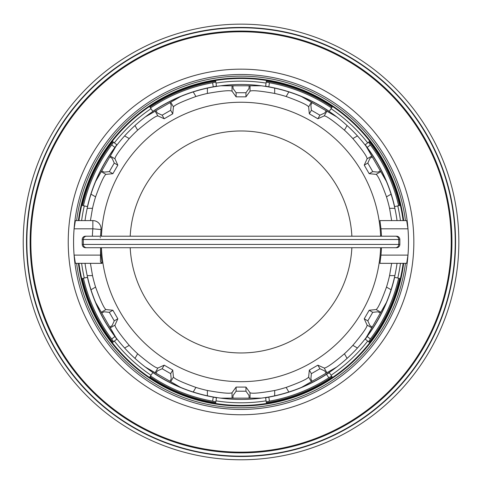 <?xml version="1.0" encoding="UTF-8"?>
<svg xmlns="http://www.w3.org/2000/svg" width="483" height="483" viewBox="0 0 483 483"><rect width="100%" height="100%" fill="white"/><g stroke="black" fill="none" stroke-linecap="round" stroke-linejoin="round"><path stroke-width="0.72" d="M380.972 255.115L379.952 263.338L406.68 263.338L407.972 255.115L380.972 255.115A140.553 140.553 0 0 0 381.467 247.719M380.972 228.815L407.972 228.815L406.68 220.592L379.952 220.592L380.972 228.815A140.553 140.553 0 0 1 381.467 236.211M407.972 228.815A167.45 167.45 0 0 1 407.972 255.115M393.271 247.719L396.555 247.719A3.29 3.29 0 0 0 399.846 244.428L399.846 239.502A3.29 3.29 -0 0 0 396.555 236.211L393.271 236.211M100.301 237.853L100.259 237.443M100.434 261.877L102.118 263.338A140.553 140.553 0 0 1 100.603 247.719L100.434 261.877M100.603 236.211A140.553 140.553 0 0 1 101.032 229.54L92.845 228.815A148.77 148.77 0 0 0 92.374 236.211M102.118 263.338L75.39 263.338L74.098 255.115A167.45 167.45 0 0 1 74.098 228.815L92.845 228.815L92.845 220.592A8.217 8.217 0 0 1 101.032 229.54M92.845 220.592L75.39 220.592L74.098 228.815M88.8 236.211L85.515 236.211A3.29 3.29 180 0 0 82.225 239.502L82.225 244.428A3.29 3.29 180 0 0 85.515 247.719L88.8 247.719M113.535 142.195L111.676 144.918L114.918 147.454L116.777 144.731L112.865 141.67A162.747 162.747 0 0 0 82.436 205.474L84.29 205.903A160.839 160.839 0 0 0 81.621 220.592M83.438 205.704A161.714 161.714 0 0 1 111.676 144.918M114.918 147.454A157.597 157.597 0 0 0 87.447 206.627L84.29 205.903M150.503 107.963A161.714 161.714 0 0 1 212.617 82.768L213.257 86.831L216.469 86.107L215.696 81.204A162.747 162.747 0 0 0 149.929 107.111L150.998 108.693A160.839 160.839 0 0 0 114.368 142.847M215.829 82.044L212.617 82.768M367.702 142.847L369.205 141.67A162.747 162.747 0 0 1 399.634 205.474L394.623 206.627A157.597 157.597 0 0 0 367.152 147.454L365.293 144.731L367.702 142.847A160.839 160.839 0 0 0 331.072 108.693L332.141 107.111A162.747 162.747 0 0 0 266.375 81.204L265.602 86.107L268.814 86.831L269.454 82.768L266.242 82.044M269.454 82.768A161.714 161.714 0 0 1 331.567 107.963M367.152 147.454L370.395 144.918L368.535 142.195M370.395 144.918A161.714 161.714 0 0 1 398.632 205.704M398.632 278.226A161.714 161.714 0 0 1 370.395 339.012L367.152 336.476A157.597 157.597 0 0 0 394.623 277.302L399.634 278.456A162.747 162.747 0 0 1 369.205 342.254L365.293 339.199L367.152 336.476M368.535 341.735L370.395 339.012M215.992 400.842L215.696 402.725A162.747 162.747 0 0 1 149.929 376.818L152.809 372.556A157.597 157.597 0 0 0 213.257 397.098L216.469 397.823L215.992 400.842A160.839 160.839 0 0 0 266.079 400.842L266.375 402.725A162.747 162.747 0 0 0 332.141 376.818L329.364 372.707L326.52 374.367L328.82 377.778L331.67 376.112M328.82 377.778A161.714 161.714 0 0 1 269.454 401.162L268.814 397.098A157.597 157.597 0 0 0 326.52 374.367M266.242 401.886L269.454 401.162M213.257 397.098L212.617 401.162L215.829 401.886M212.617 401.162A161.714 161.714 0 0 1 150.503 375.967M81.621 263.338A160.839 160.839 0 0 0 84.29 278.027L82.436 278.456A162.747 162.747 0 0 0 112.865 342.254L116.777 339.199L114.918 336.476L111.676 339.012L113.535 341.735M111.676 339.012A161.714 161.714 0 0 1 83.438 278.226M213.257 86.831A157.597 157.597 0 0 0 152.809 111.374L150.998 108.693M331.072 108.693L329.261 111.374A157.597 157.597 0 0 0 268.814 86.831M397.044 220.592A157.464 157.464 0 0 0 85.026 220.592M85.026 263.338A157.464 157.464 0 0 0 397.044 263.338M268.814 397.098L265.602 397.823L266.079 400.842M84.29 278.027L87.447 277.302A157.597 157.597 0 0 0 114.918 336.476M301.67 96.642L336.573 116.795M312.115 102.674L310.871 105.04L311.384 110.263L319.921 115.189L324.697 113.022L326.122 110.764M391.647 220.592L389.564 208.324A152.29 152.29 0 0 0 386.491 196.835C381.479 183.033 378.02 175.546 376.118 174.369L369.175 173.675L364.242 165.138L367.116 158.78C367.05 156.54 362.292 149.802 352.844 138.567A152.29 152.29 0 0 0 344.433 130.156C333.198 120.708 326.46 115.95 324.22 115.884L317.862 118.758L309.325 113.825L308.631 106.882C307.454 104.98 299.967 101.521 286.165 96.509A152.29 152.29 0 0 0 274.676 93.436C260.222 90.87 252.005 90.122 250.037 91.184L245.962 96.848L236.109 96.848L232.033 91.184C230.065 90.122 221.848 90.87 207.394 93.436A152.29 152.29 0 0 0 195.905 96.509C182.103 101.521 174.617 104.98 173.439 106.882L172.745 113.825L164.208 118.758L157.85 115.884C155.611 115.95 148.873 120.708 137.637 130.156A152.29 152.29 0 0 0 129.227 138.567C119.778 149.802 115.02 156.54 114.954 158.78L117.828 165.138L112.895 173.675L105.952 174.369C104.05 175.546 100.597 183.033 95.586 196.835A152.29 152.29 0 0 0 92.507 208.324L90.424 220.592M366.205 146.427L386.358 181.33M372.236 156.878L369.978 158.303L367.811 163.079L372.737 171.616L377.96 172.129L380.326 170.885M90.424 263.338L92.507 275.606A152.29 152.29 0 0 0 95.586 287.095C100.597 300.897 104.05 308.383 105.952 309.561L112.895 310.255L117.828 318.792L114.954 325.15C115.02 327.389 119.778 334.127 129.227 345.363A152.29 152.29 0 0 0 137.637 353.773C148.873 363.222 155.611 367.98 157.85 368.046L164.208 365.172L172.745 370.105L173.439 377.048C174.617 378.95 182.103 382.403 195.905 387.414A152.29 152.29 0 0 0 207.394 390.493C221.848 393.053 230.065 393.808 232.033 392.745L236.109 387.082L245.962 387.082L250.037 392.745C252.005 393.808 260.222 393.053 274.676 390.493A152.29 152.29 0 0 0 286.165 387.414C299.967 382.403 307.454 378.95 308.631 377.048L309.325 370.105L317.862 365.172L324.22 368.046C326.46 367.98 333.198 363.222 344.433 353.773A152.29 152.29 0 0 0 352.844 345.363C362.292 334.127 367.05 327.389 367.116 325.15L364.242 318.792L369.175 310.255L376.118 309.561C378.02 308.383 381.479 300.897 386.491 287.095A152.29 152.29 0 0 0 389.564 275.606L391.647 263.338M380.326 313.044L377.96 311.801L372.737 312.314L367.811 320.851L369.978 325.627L372.236 327.051M326.122 373.166L324.697 370.908L319.921 368.74L311.384 373.667L310.871 378.889L312.115 381.256M180.401 387.288L145.498 367.134M115.866 337.502L95.712 302.599M95.712 181.33L115.866 146.427M155.949 110.764L157.373 113.022L162.149 115.189L170.686 110.263L171.199 105.04L169.956 102.674M145.498 116.795L180.401 96.642M386.358 302.599L366.205 337.502M336.573 367.134L301.67 387.288M249.119 398.131L249.017 395.462L245.962 391.2L236.109 391.2L233.054 395.462L232.951 398.131M261.182 398.131L220.888 398.131M169.956 381.256L171.199 378.889L170.686 373.667L162.149 368.74L157.373 370.908L155.949 373.166M109.834 327.051L112.092 325.627L114.26 320.851L109.333 312.314L104.111 311.801L101.744 313.044M101.744 170.885L104.111 172.129L109.333 171.616L114.26 163.079L112.092 158.303L109.834 156.878M232.951 85.793L233.054 88.467L236.109 92.73L245.962 92.73L249.017 88.467L249.119 85.793M220.888 85.793L261.182 85.793M241.035 24.15A217.815 217.815 0 0 0 23.22 241.965A217.815 217.815 0 0 0 241.035 459.78A217.815 217.815 0 0 0 458.85 241.965A217.815 217.815 0 0 0 241.035 24.15A217.815 217.815 0 0 0 23.22 241.965A217.815 217.815 0 0 0 241.035 459.78A217.815 217.815 0 0 0 458.85 241.965A217.815 217.815 0 0 0 241.035 24.15M241.035 31.057A210.908 210.908 0 0 0 30.127 241.965A210.908 210.908 0 0 0 241.035 452.873A210.908 210.908 0 0 0 451.943 241.965A210.908 210.908 0 0 0 241.035 31.057M396.555 236.211L85.515 236.211M85.515 247.719L396.555 247.719M100.603 255.115L74.098 255.115M266.079 83.088A160.839 160.839 0 0 0 215.992 83.088M403.112 220.592A163.477 163.477 0 0 0 78.958 220.592M78.958 263.338A163.477 163.477 0 0 0 403.112 263.338M400.449 220.592A160.839 160.839 0 0 0 397.781 205.903M397.781 278.027A160.839 160.839 0 0 0 400.449 263.338M331.072 375.237A160.839 160.839 0 0 0 367.702 341.083M114.368 341.083A160.839 160.839 0 0 0 150.998 375.237M317.862 118.758L319.921 115.189M324.22 115.884L326.913 111.217M308.631 106.882L311.324 102.221M288.816 91.927L286.165 96.509M369.175 173.675L372.737 171.616M376.118 174.369L380.779 171.676M367.116 158.78L371.783 156.087M357.432 135.916L352.844 138.567M394.865 208.324L389.564 208.324M364.242 318.792L367.811 320.851M369.175 310.255L372.737 312.314M367.116 325.15L371.783 327.842M376.118 309.561L380.779 312.253M391.073 289.746L386.491 287.095M309.325 370.105L311.384 373.667M317.862 365.172L319.921 368.74M308.631 377.048L311.324 381.709M324.22 368.046L326.913 372.713M344.433 353.773L347.084 358.362M157.85 115.884L155.158 111.217M134.986 125.568L137.637 130.156M250.037 392.745L250.037 398.131M274.676 395.794L274.676 390.493M207.394 395.794L207.394 390.493M232.033 392.745L232.033 398.131M173.439 377.048L170.747 381.709M193.254 392.003L195.905 387.414M134.986 358.362L137.637 353.773M157.85 368.046L155.158 372.713M114.954 325.15L110.287 327.842M124.638 348.014L129.227 345.363M90.997 289.746L95.586 287.095M105.952 309.561L101.291 312.253M87.206 275.606L92.507 275.606M87.206 208.324L92.507 208.324M105.952 174.369L101.291 171.676M90.997 194.184L95.586 196.835M124.638 135.916L129.227 138.567M114.954 158.78L110.287 156.087M164.208 118.758L162.149 115.189M170.686 110.263L172.745 113.825M347.084 125.568L344.433 130.156M309.325 113.825L311.384 110.263M193.254 91.927L195.905 96.509M170.747 102.221L173.439 106.882M364.242 165.138L367.811 163.079M391.073 194.184L386.491 196.835M394.865 275.606L389.564 275.606M357.432 348.014L352.844 345.363M288.816 392.003L286.165 387.414M245.962 387.082L245.962 391.2M236.109 387.082L236.109 391.2M164.208 365.172L162.149 368.74M172.745 370.105L170.686 373.667M112.895 310.255L109.333 312.314M117.828 318.792L114.26 320.851M117.828 165.138L114.26 163.079M112.895 173.675L109.333 171.616M380.634 236.211A139.72 139.72 0 0 0 241.035 102.245A139.72 139.72 0 0 0 101.436 236.211M101.436 247.719A139.72 139.72 0 0 0 241.035 381.685A139.72 139.72 0 0 0 380.634 247.719M274.676 88.135L274.676 93.436M207.394 88.135L207.394 93.436M232.033 91.184L232.033 85.793M236.109 96.848L236.109 92.73M245.962 96.848L245.962 92.73M250.037 91.184L250.037 85.793M351.878 236.211A110.993 110.993 0 0 0 241.035 130.971A110.993 110.993 0 0 0 130.193 236.211M130.193 247.719A110.993 110.993 0 0 0 241.035 352.958A110.993 110.993 0 0 0 351.878 247.719M241.035 27.44A214.524 214.524 0 0 0 55.249 349.227A214.524 214.524 0 0 0 426.821 349.227A214.524 214.524 0 0 0 241.035 27.44M241.035 27.766A214.198 214.198 0 0 0 55.533 349.064A214.198 214.198 0 0 0 426.537 349.064A214.198 214.198 0 0 0 241.035 27.766M241.035 31.769A210.196 210.196 0 0 0 30.84 241.965A210.196 210.196 0 0 0 241.035 452.16A210.196 210.196 0 0 0 451.231 241.965A210.196 210.196 0 0 0 241.035 31.769M413.84 241.965A172.805 172.805 0 0 0 241.035 69.16A172.805 172.805 0 0 0 68.23 241.965A172.805 172.805 0 0 0 241.035 414.77A172.805 172.805 0 0 0 413.84 241.965M241.035 74.497A167.468 167.468 0 0 0 73.567 241.965A167.468 167.468 0 0 0 241.035 409.433A167.468 167.468 0 0 0 408.503 241.965A167.468 167.468 0 0 0 241.035 74.497M405.46 220.592A165.808 165.808 0 0 0 76.61 220.592M76.61 263.338A165.808 165.808 0 0 0 405.46 263.338M403.685 220.592A164.051 164.051 0 0 0 78.385 220.592M78.385 263.338A164.051 164.051 0 0 0 403.685 263.338M82.225 239.502L83.305 239.502A3.29 3.284 -90 0 1 86.596 236.211M399.846 244.428L398.765 244.428L398.765 239.502L83.305 239.502L83.305 244.428L82.225 244.428M86.596 247.719A3.29 3.284 90 0 1 83.305 244.428L398.765 244.428A3.29 3.284 90 0 1 395.48 247.719M395.48 236.211A3.29 3.284 -90 0 1 398.765 239.502L399.846 239.502"/></g></svg>
